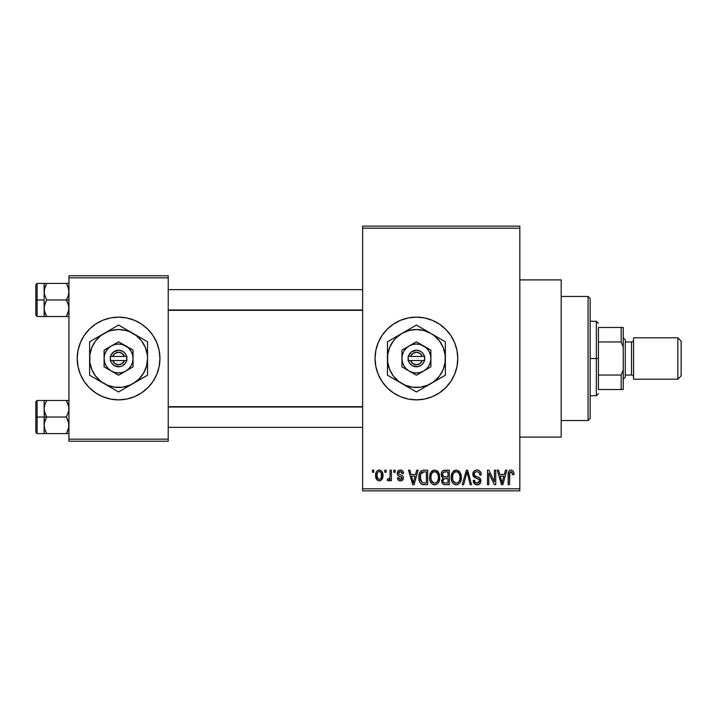 <?xml version="1.0" encoding="UTF-8"?>
<svg xmlns="http://www.w3.org/2000/svg" width="717" height="717" viewBox="0 0 717 717"><rect width="100%" height="100%" fill="white"/><g stroke="black" fill="none" stroke-linecap="round" stroke-linejoin="round"><path stroke-width="1.08" d="M375.842 366.593A41.362 41.362 0 0 0 416.416 399.862A41.362 41.362 0 0 1 375.045 358.5A41.362 41.362 0 0 1 416.416 317.138A41.362 41.362 0 0 0 375.842 350.407M378.191 342.672L375.842 350.434A41.362 41.362 0 0 0 375.833 366.548L375.045 358.5L375.842 350.434L378.191 342.672L382.018 335.52L387.162 329.246L393.427 324.102L400.579 320.284L408.34 317.927L416.416 317.138L424.482 317.927L432.243 320.284L439.396 324.102L445.66 329.246L450.805 335.52L454.632 342.672L456.98 350.434L457.778 358.5L456.98 366.566L454.632 374.328L450.805 381.48L445.66 387.754L439.396 392.898L432.243 396.716L424.482 399.073L416.416 399.862L408.34 399.073L400.579 396.716L393.427 392.898L387.162 387.754L382.018 381.48L378.191 374.328L375.842 366.566M397.397 474.6L397.424 472.109L399.127 470.218L401.377 470.119L403.088 471.517L403.626 473.381L402.309 473.57L401.753 472.091L400.328 471.499L399.055 471.92L398.553 473.139L398.957 474.152L402.201 475.505L403.205 476.68L403.393 478.499L402.416 480.291L400.176 480.892L398.285 480.085L397.424 477.898L398.742 477.71L399.208 478.938L400.427 479.404L401.574 479.126L402.12 478.114L401.699 477.244L397.998 475.64M519.825 437.092L561.187 437.092L561.187 279.908L519.825 279.908L561.187 279.908L561.187 437.092L519.825 437.092M95.621 392.907A41.362 41.362 0 0 0 118.556 399.862A41.362 41.362 0 0 1 77.212 358.5A41.362 41.362 0 0 1 118.583 317.138A41.362 41.362 0 0 0 95.621 324.093M95.576 324.12A41.362 41.362 0 0 0 89.347 329.237M89.32 329.264A41.362 41.362 0 0 0 80.367 342.654M80.358 342.681A41.362 41.362 0 0 0 80.358 374.319L78.01 366.566L77.212 358.5L78.01 350.434L80.367 342.672L84.185 335.52L89.329 329.246L95.603 324.102L102.755 320.284L110.508 317.927L118.583 317.138L126.649 317.927L134.411 320.284L141.563 324.102L147.827 329.246L152.972 335.52L156.799 342.672L159.147 350.434L159.945 358.5L159.147 366.566L156.799 374.328L152.972 381.48L147.827 387.754L141.563 392.898L134.411 396.716L126.649 399.073L118.583 399.862L110.508 399.073L102.755 396.716L95.603 392.898L89.329 387.754L84.185 381.48L80.367 374.328L78.01 366.566M80.367 374.346A41.362 41.362 0 0 0 89.32 387.736M89.347 387.763A41.362 41.362 0 0 0 95.576 392.88M362.641 228.203L362.641 488.797L519.825 488.797L519.825 228.203L362.641 228.203L362.641 226.133L519.825 226.133L519.825 228.203L519.825 226.133L362.641 226.133L362.641 490.867L519.825 490.867L519.825 228.203L362.641 228.203M384.823 472.252L384.823 470.191L386.14 470.191L386.14 472.252L384.823 472.252L386.14 472.252L386.14 470.191L384.823 470.191L384.823 472.252M390.084 475.649L390.084 470.191L391.401 470.191L391.401 480.713L390.084 480.713L390.084 479.037L388.838 480.856L387.27 480.336L387.646 478.839L388.784 479.01L389.636 478.32L390.084 475.649L389.842 477.8L388.596 479.028L387.646 478.839L387.27 480.336L388.515 480.901L390.084 479.037L390.084 480.713L391.401 480.713L391.401 470.191L390.084 470.191L390.084 475.649M393.848 472.252L393.848 470.191L395.166 470.191L395.166 472.252L393.848 472.252L395.166 472.252L395.166 470.191L393.848 470.191L393.848 472.252M415.582 474.511L416.72 470.191L418.101 470.191L414.103 484.665L412.714 484.665L408.511 470.191L409.891 470.191L411.029 474.511L415.582 474.511L411.029 474.511L409.891 470.191L408.511 470.191L412.714 484.665L414.103 484.665L418.101 470.191L416.72 470.191L415.582 474.511M434.654 470.002L437.728 471.356L439.431 474.654L439.682 478.508L438.374 482.738L436.411 484.468L434.018 484.809L431.526 483.473L430.075 480.937L429.573 477.414L430.254 473.417L432.01 470.926L434.654 470.002L430.881 472.207L429.573 477.414C429.349 481.421 431.034 483.903 434.645 484.853C438.32 483.876 440.014 481.34 439.727 477.235L438.428 472.27L434.654 470.002M456.272 470.002L459.355 471.356L461.058 474.654L461.139 479.781L459.991 482.738L458.038 484.468L455.636 484.809L453.144 483.473L451.701 480.937L451.208 476.733L451.88 473.417L453.628 470.926L456.272 470.002L452.508 472.207L451.199 477.414C450.966 481.421 452.66 483.903 456.263 484.853C459.938 483.876 461.631 481.34 461.354 477.235L460.054 472.27L456.272 470.002M511.149 470.002L513.211 471.024L513.999 474.511L512.682 474.699L511.768 471.867L509.868 472.351L509.482 484.665L508.165 484.665L508.389 472.44L509.303 470.675L511.149 470.002C508.837 470.585 507.842 472.198 508.165 474.833L508.165 484.665L509.482 484.665L509.67 472.781L511.087 471.687L512.682 474.699L513.999 474.511L513.211 471.024L511.149 470.002M504.338 474.511L505.467 470.191L506.847 470.191L502.85 484.665L501.461 484.665L497.266 470.191L498.638 470.191L499.776 474.511L504.338 474.511L499.776 474.511L498.638 470.191L497.266 470.191L501.461 484.665L502.85 484.665L506.847 470.191L505.467 470.191L504.338 474.511M494.443 481.77L494.443 470.191L495.761 470.191L495.761 484.665L494.354 484.665L488.797 473.059L488.797 484.665L487.488 484.665L487.488 470.191L488.895 470.191L494.443 481.77L488.895 470.191L487.488 470.191L487.488 484.665L488.797 484.665L488.797 473.059L494.354 484.665L495.761 484.665L495.761 470.191L494.443 470.191L494.443 481.77M472.817 474.197L473.937 471.168L476.097 470.056L478.723 470.343L480.731 472.333L481.277 474.887L479.96 475.075L479.117 472.682L477.45 471.75L475.308 472.028L474.233 473.408L474.744 475.765L479.404 477.746L480.677 479.467L480.363 483.097L477.925 484.791L474.824 484.154L473.193 480.524L474.511 480.336L475.398 482.586L477.594 483.133L479.243 482.147L479.377 479.691L473.937 477.056L472.817 474.197L474.815 477.639L479.171 479.359L479.583 480.838L477.119 483.159C475.434 483.025 474.573 482.084 474.511 480.336L473.193 480.524C473.283 483.159 474.6 484.602 477.155 484.853C479.556 484.656 480.811 483.33 480.901 480.883C480.775 478.705 479.61 477.379 477.414 476.913C475.568 476.715 474.475 475.801 474.134 474.17C474.269 472.557 475.156 471.732 476.805 471.687C478.795 471.894 479.852 473.023 479.96 475.075L481.277 474.887C481.224 471.938 479.772 470.307 476.922 470.002C474.331 470.182 472.969 471.58 472.817 474.197M462.232 484.665L466.364 470.191L467.645 470.191L471.553 484.665L470.191 484.665L467.081 471.876L463.603 484.665L462.232 484.665L463.603 484.665L467.081 471.876L470.191 484.665L471.553 484.665L467.645 470.191L466.364 470.191L462.232 484.665M441.233 474.439L441.762 472.01L443.196 470.549L449.317 470.191L449.317 484.665L444.504 484.62L442.577 483.697L441.627 480.587L443.025 477.988L441.618 476.491L441.233 474.439L443.025 477.988L441.609 481.026C441.726 483.357 442.927 484.567 445.23 484.665L449.317 484.665L449.317 470.191L445.239 470.191C442.595 470.298 441.26 471.714 441.233 474.439M418.853 477.504L419.4 473.614L420.906 471.105L423.209 470.218L427.69 470.191L427.69 484.665L422.949 484.611L421.049 483.912L419.427 481.439L418.853 477.504C418.594 480.489 419.615 482.783 421.919 484.396L427.69 484.665L427.69 470.191L423.837 470.191C420.171 470.944 418.513 473.39 418.853 477.504L418.862 478.006M375.609 475.559L376.3 471.92L377.778 470.361L380.18 470.128L382.224 471.885L382.797 477.28L381.014 480.39L378.827 480.874L376.882 479.798L375.609 475.559C375.421 478.472 376.64 480.256 379.275 480.901C381.946 480.238 383.165 478.418 382.941 475.452C383.165 472.494 381.937 470.675 379.275 470.002C376.577 470.684 375.358 472.539 375.609 475.559M372.41 472.252L372.41 470.191L373.727 470.191L373.727 472.252L372.41 472.252L373.727 472.252L373.727 470.191L372.41 470.191L372.41 472.252M68.94 275.767L168.217 275.767L168.217 277.837L68.94 277.837L68.94 439.163L168.217 439.163L168.217 275.767L68.94 275.767L68.94 277.837L68.94 275.767M68.94 441.233L168.217 441.233L168.217 277.837L68.94 277.837L68.94 441.233L68.94 439.163L168.217 439.163L168.217 441.233L68.94 441.233M118.601 399.862A41.362 41.362 0 0 0 141.545 392.907M141.581 392.88A41.362 41.362 0 0 0 147.819 387.763M147.845 387.736A41.362 41.362 0 0 0 156.79 374.346M156.799 374.319A41.362 41.362 0 0 0 156.799 342.681L159.147 350.434M156.79 342.654A41.362 41.362 0 0 0 147.845 329.264M147.819 329.237A41.362 41.362 0 0 0 141.581 324.12M141.545 324.093A41.362 41.362 0 0 0 118.601 317.138M118.583 317.138A41.362 41.362 0 0 1 159.945 358.5A41.362 41.362 0 0 1 118.583 399.862M362.641 490.867L362.641 488.797L519.825 488.797L519.825 490.867L362.641 490.867M416.416 399.862A41.362 41.362 0 0 0 450.814 335.529A41.362 41.362 0 0 0 416.416 317.138A41.362 41.362 0 0 1 457.778 358.5A41.362 41.362 0 0 1 416.416 399.862M445.66 387.754L446.924 386.427M454.632 342.672L454.085 341.426M450.805 335.52L450.034 334.4M513.964 473.605L513.847 472.709M509.617 473.023L509.751 472.557M502.662 480.417L502.052 483.159L500.224 476.205L503.89 476.205L502.662 480.417L503.89 476.205L500.224 476.205L501.317 480.184M502.178 482.469L502.483 481.098M481.017 473.068L480.614 472.1M477.379 470.02L476.922 470.002M472.924 475.246L473.292 476.231M474.815 477.639L476.231 478.149M476.402 478.203L477.101 478.391M479.548 481.313L478.508 482.846M473.265 481.349L473.453 482.156M474.224 483.599L474.824 484.154M479.915 483.724L480.363 483.097M480.856 480.166L480.677 479.467M477.755 477.02L475.219 476.115M466.507 474.161L466.812 473.023M467.081 471.876L467.332 473.023M461.282 475.936L461.058 474.654M451.88 473.417L451.477 474.708M451.208 478.033L451.244 478.66M451.423 479.906L452.651 482.864M451.818 481.277L452.266 482.254M453.485 483.796L455.026 484.665M457.527 484.665L458.002 484.486M455.985 483.141L453.072 480.731L452.517 477.459C452.275 474.367 453.529 472.44 456.281 471.687C458.961 472.395 460.215 474.233 460.036 477.208C460.332 480.399 459.077 482.38 456.254 483.159L456.505 483.15M453.906 482.084L455.725 483.115M453.18 480.973L453.565 481.663M455.806 471.723L454.112 472.575L452.884 474.609L452.526 477.872L453.072 480.731M458.029 472.243L456.039 471.705M458.486 482.263L459.696 480.139L460.036 477.208L459.875 475.362L458.387 472.53M445.239 470.191L444.406 470.235M442.577 483.697L443.787 484.477M442.604 473.713L443.85 472.064L448 471.876L448 476.957L445.4 476.957C443.599 477.038 442.649 476.196 442.55 474.43L443.778 476.715L448 476.957L448 471.876L444.173 471.965M443.24 472.449L442.828 473.032M444.934 482.953L445.705 482.971C443.984 483.168 443.052 482.433 442.927 480.784L444.146 478.786L448 478.651L448 482.971L445.705 482.971L448 482.971L448 478.651L444.486 478.705L443.187 479.565M442.927 480.784L443.33 482.254L444.674 482.926M439.028 473.426L438.75 472.835M437.728 471.356L436.841 470.612M430.254 473.417L429.85 474.708M429.591 476.733L429.573 477.414M429.591 478.033L429.626 478.66M429.806 479.906L431.025 482.864M430.2 481.277L430.648 482.254M432.826 484.432L433.409 484.665M435.9 484.665L436.375 484.486M438.705 482.191L439.512 479.781M434.368 483.141L431.446 480.731L430.89 477.459C430.648 474.367 431.903 472.44 434.654 471.687C437.343 472.395 438.589 474.233 438.41 477.208C438.714 480.399 437.451 482.38 434.636 483.159L434.878 483.15M432.279 482.084L434.099 483.115M431.553 480.973L431.948 481.663M434.179 471.723L432.485 472.575L431.258 474.609L430.899 477.872L431.446 480.731M436.402 472.243L434.421 471.705M436.859 482.263L438.069 480.139L438.41 477.208L438.248 475.362L436.77 472.53M419.812 472.62L419.293 473.955M418.979 479.494L419.427 481.439M422.949 484.611L424.007 484.665M420.404 479.996L420.7 473.991L424.007 471.876L426.373 471.876L426.373 482.971L422.17 482.684L420.171 477.522L420.404 479.978L422.17 482.684L426.373 482.971L426.373 471.876L423.738 471.885M420.18 477.074L420.171 477.522M421.175 473.041L421.946 472.315L420.798 473.74L420.198 476.626M413.915 480.417L413.306 483.159L411.477 476.205L415.143 476.205L413.915 480.417L415.143 476.205L411.477 476.205L412.965 481.663M413.566 481.779L413.736 481.098M403.626 473.381C403.456 471.32 402.389 470.191 400.418 470.002C398.356 470.173 397.299 471.302 397.236 473.399C397.317 475.237 398.302 476.321 400.194 476.644L402.12 478.114L400.427 479.404L398.742 477.71L397.424 477.898C397.585 479.79 398.607 480.793 400.471 480.901C402.354 480.793 403.339 479.79 403.438 477.898C403.205 476.079 402.12 475.004 400.185 474.672L398.885 474.089L398.553 473.139L400.328 471.499L402.309 473.57L403.626 473.381M403.339 472.118L402.918 471.239M402.721 470.979L401.69 470.227M398.5 475.98L399.055 476.231M400.964 476.913L401.52 477.146M398.285 480.085L398.751 480.453M401.359 475.102L400.776 474.878M382.941 475.452L382.932 474.995M375.923 472.915L375.753 473.704M375.762 477.361L376.031 478.364M382.224 479.028L382.519 478.356M382.681 477.827L382.797 477.28M382.914 476.375L382.932 475.909M378.621 471.616L377.339 472.969L376.927 475.461C376.73 473.435 377.5 472.118 379.239 471.499C381.032 472.073 381.829 473.39 381.623 475.461C381.829 477.486 381.059 478.795 379.311 479.404C377.518 478.831 376.73 477.513 376.927 475.461L378.128 478.983L379.929 479.288L381.211 477.943L381.417 473.543L380.431 471.92L378.926 471.526M501.515 480.919L501.712 481.663M456.747 483.124L458.109 482.577M435.12 483.124L436.483 482.577M423.478 471.903L421.946 472.315M413.306 483.159L413.431 482.469M588.074 296.453L590.145 298.523L590.145 418.477L588.074 420.547L561.187 420.547L588.074 420.547L588.074 296.453L561.187 296.453L588.074 296.453L588.074 420.547L590.145 418.477L590.145 298.523L588.074 296.453M44.311 410.931L44.122 417.034L46.686 417.034L44.839 413.037L44.122 408.753L44.839 404.505L46.686 400.48L66.385 400.48L68.751 406.584L68.76 410.895L66.385 417.034L46.686 417.034L44.311 410.931M44.122 420.261L44.122 417.034L35.85 417.034L35.85 432.333L35.85 401.726L35.85 417.034L37.087 417.034L37.087 400.489L37.087 417.034L44.122 417.034L44.122 408.753L44.122 425.306L44.839 421.058L46.686 417.034L66.385 417.034L68.751 423.129L68.76 427.449L66.385 433.579L46.686 433.579L44.839 429.582L44.122 425.306L44.122 433.579L68.94 433.579L66.385 433.579L68.232 429.564L66.385 433.579L68.232 429.564L68.94 425.306L68.223 421.031L66.385 417.034L68.76 410.895L68.751 406.584L66.385 400.48L46.686 400.48L44.839 404.496L46.686 400.48L44.122 400.48L44.839 400.48L44.122 400.48L44.122 408.753L44.839 404.505L46.686 400.48L44.839 400.48L46.686 400.48L44.839 404.478M68.223 429.582L66.385 433.579L68.223 433.579M44.553 428.587L44.122 423.362M44.839 429.555L46.686 433.579L44.615 428.838L46.686 433.579L44.839 433.579M68.42 405.141L68.232 404.505M44.293 406.691L44.553 405.455M66.466 400.624L68.94 400.48L66.385 400.48L68.223 404.478M35.85 432.333L37.087 433.579L37.087 417.034L37.087 433.579L44.122 433.579L44.311 423.164L46.686 417.034L44.122 417.034L44.122 425.306L44.122 413.808M44.122 410.698L44.122 400.48L44.839 400.48M362.641 407.023L168.217 407.023L362.641 407.023M168.217 309.977L362.641 309.977L168.217 309.977M598.417 327.472L598.417 341.955L598.417 327.472L621.173 327.472L598.417 327.472M598.417 358.5L598.417 341.955L598.417 375.045L598.417 358.5L596.347 358.5L598.417 358.5M590.145 321.27L596.347 321.27L596.347 358.5L596.347 321.27L598.417 323.34M590.145 358.5L596.347 358.5L590.145 358.5M598.417 389.528L598.417 375.045L598.417 389.528L623.234 389.528L623.234 370.017L621.173 375.045L598.417 375.045L621.173 375.045L621.173 389.528L621.173 375.045L623.234 370.017L623.234 389.528L598.417 389.528M590.145 395.73L596.347 395.73L596.347 358.5L596.347 395.73L598.417 393.66M623.234 327.472L621.173 327.472L621.173 341.955L623.234 346.983L623.234 370.017L623.234 327.472L623.234 346.983L621.173 341.955L621.173 327.472L623.234 327.472M598.417 341.955L621.173 341.955L598.417 341.955M677.843 379.185L681.15 375.869L681.15 341.131L677.843 337.815L677.843 379.185L677.843 337.815L633.577 337.815L633.577 379.185L677.843 379.185L633.577 379.185L633.577 337.815L677.843 337.815L681.15 341.131L681.15 375.869L677.843 379.185M623.234 379.185L625.305 377.115L625.305 339.885L623.234 337.815L625.305 339.885L625.305 377.115L623.234 379.185M631.516 375.045A2.07 2.07 0 0 1 633.577 377.115A2.07 2.07 0 0 0 631.516 375.045L631.516 341.955L625.305 341.955L631.516 341.955A2.07 2.07 0 0 0 633.577 339.885A2.07 2.07 0 0 1 631.516 341.955L631.516 375.045L625.305 375.045L631.516 375.045M68.94 283.421L66.385 283.421L68.223 287.418L68.94 291.694L68.232 295.942L66.385 299.966L68.94 299.966L66.385 299.966L68.751 306.069L68.76 310.38L66.385 316.52L68.232 312.504L66.385 316.52L46.686 316.52L44.311 310.416L44.122 299.966L35.85 299.966L35.85 315.274L35.85 284.667L35.85 299.966L37.087 299.966L37.087 316.511L37.087 299.966L44.122 299.966L44.122 308.247L44.839 303.99L46.686 299.966L44.311 293.871L44.311 289.534L46.686 283.421L44.839 287.418L46.686 283.421L44.122 283.421L44.839 283.421L44.122 283.421L44.122 316.52L68.223 316.52M44.293 310.309L44.122 306.302M68.223 283.421L66.385 283.421L68.42 288.073L66.385 283.421L46.686 283.421L66.385 283.421L68.223 287.418L68.94 291.694L68.232 295.942L66.385 299.966L46.686 299.966L66.385 299.966L68.223 303.963L68.94 308.247L68.232 312.495L66.385 316.52L68.223 312.522M44.122 293.638L44.571 288.351L46.686 283.421L44.839 283.421L46.686 283.421L44.615 288.162M35.85 315.274L37.087 316.511L44.122 316.511L44.311 306.105L46.686 299.966L44.311 293.871L44.122 283.421L37.087 283.421L37.087 299.966L37.087 283.421L35.85 284.667M44.293 289.623L44.553 288.386M44.311 316.52L46.686 316.52L44.839 312.495M46.605 316.376L44.839 312.522M44.571 428.649L44.293 427.377M44.615 405.23L44.839 404.505M68.42 428.927L68.232 429.555M44.122 283.421L44.839 283.421M68.42 288.073L68.232 287.445M68.232 316.52L68.76 316.52L68.232 316.52M68.42 311.859L68.232 312.495M422.259 360.57L410.563 360.57L412.831 363.564L416.416 364.702L419.992 363.564L422.259 360.57A6.202 6.202 0 0 1 410.563 360.57L408.403 360.57A8.272 8.272 0 0 0 424.419 360.57L422.259 360.57L424.419 360.57L423.326 363.053L421.479 365.043L417.769 366.665L412.49 365.787L409.506 363.053L408.134 360.57L408.134 356.43L411.343 351.957L416.416 350.228L420.332 351.213L422.483 352.881L424.688 356.43L424.688 360.57L410.563 360.57M423.648 345.961L416.416 341.785L401.932 350.138L401.932 366.862L416.416 375.215L430.89 366.862L430.89 350.138L416.416 341.785L401.932 350.138L401.932 366.862L416.416 375.215L430.89 366.862L430.89 358.5A14.474 14.474 0 0 1 409.174 371.039A14.474 14.474 0 0 1 409.174 345.961A14.474 14.474 0 0 1 430.89 358.5L430.89 350.138L420.162 344.518L416.416 344.026L412.66 344.518L409.174 345.961L406.172 348.265L403.877 351.258L402.425 354.754L401.932 358.5L402.425 362.246L403.877 365.742L406.172 368.735L409.174 371.039L412.66 372.482L416.416 372.974L420.162 372.482L423.648 371.039L426.651 368.735L428.954 365.742L430.397 362.246L430.89 358.5L430.397 354.754L428.954 351.258L426.651 348.265L423.648 345.961M430.89 383.577L434.036 381.471L439.387 376.129L443.16 369.578L445.123 362.282L445.123 354.718L443.16 347.422L439.387 340.871L434.036 335.529L430.89 333.423L423.908 330.528L416.416 329.542L408.914 330.528L401.932 333.423L395.936 338.03L393.436 340.871L389.663 347.422L387.7 354.718L387.7 362.282L389.663 369.578L393.436 376.129L398.786 381.471L405.329 385.253L412.633 387.207L420.189 387.207L427.493 385.253L445.365 375.215L445.365 341.785L416.416 325.061L387.458 341.785L387.458 375.215L416.416 391.939L445.365 375.215L445.365 358.5A28.958 28.958 0 0 1 401.932 383.577L416.416 391.939L427.108 385.755M401.932 383.577A28.958 28.958 0 0 1 387.458 358.5L387.458 375.215L398.186 381.417M387.458 358.5A28.958 28.958 0 0 1 401.932 333.423L387.458 341.785L387.458 354.162M401.932 333.423A28.958 28.958 0 0 1 430.89 333.423L416.416 325.061L405.714 331.245M445.365 345.755L445.365 341.785L430.89 333.423A28.958 28.958 0 0 1 445.365 358.5L445.365 349.887M445.365 371.245L445.365 375.215M445.365 365.778L445.365 367.095M445.365 358.5L445.365 362.838M438.374 379.257L443.214 376.461M436.823 380.153L434.699 381.372M420.314 389.681L419.866 389.94M424.957 387.001L423.451 387.87M407.865 387.001L405.714 385.755M409.416 387.897L414.265 390.693M395.999 380.153L394.475 379.266M387.458 362.865L387.458 365.778M387.458 371.236L387.458 367.113M395.999 336.847L398.159 335.601M389.609 340.539L394.475 337.734M387.458 345.755L387.458 341.785M387.458 351.222L387.458 349.905M416.416 325.061L423.424 329.112M424.957 329.999L427.081 331.227M407.865 329.999L409.398 329.112M412.508 327.319L412.956 327.06M445.365 354.135L445.365 351.222M430.89 333.423L434.663 335.601M436.823 336.847L438.32 337.716M393.445 340.862L391.339 344.026M439.378 376.138L441.484 372.974M410.563 356.43L422.259 356.43L419.992 353.436L416.416 352.298L412.831 353.436L410.563 356.43A6.202 6.202 0 0 1 422.259 356.43L424.419 356.43A8.272 8.272 0 0 0 408.403 356.43L422.259 356.43M424.688 360.57L424.688 356.43L424.419 360.57M408.403 360.57L408.134 356.43L408.134 360.57M124.426 360.57L112.73 360.57L114.998 363.564L118.583 364.702L122.159 363.564L124.426 360.57A6.202 6.202 0 0 1 112.73 360.57L110.57 360.57A8.272 8.272 0 0 0 126.595 360.57L124.426 360.57L126.595 360.57L125.493 363.053L122.508 365.787L119.936 366.665L114.657 365.787L111.673 363.053L110.31 360.57L110.31 356.43L113.519 351.957L118.583 350.228L122.508 351.213L124.65 352.881L126.855 356.43L126.855 360.57L112.73 360.57M125.816 345.961L118.583 341.785L104.099 350.138L104.099 366.862L118.583 375.215L133.057 366.862L133.057 350.138L118.583 341.785L104.099 350.138L104.099 366.862L118.583 375.215L133.057 366.862L133.057 358.5A14.474 14.474 0 0 1 111.341 371.039A14.474 14.474 0 0 1 111.341 345.961A14.474 14.474 0 0 1 133.057 358.5L133.057 350.138L122.329 344.518L118.583 344.026L114.837 344.518L111.341 345.961L108.348 348.265L106.044 351.258L104.592 354.754L104.099 358.5L104.592 362.246L106.044 365.742L108.348 368.735L111.341 371.039L114.837 372.482L118.583 372.974L122.329 372.482L125.816 371.039L128.818 368.735L131.121 365.742L132.564 362.246L133.057 358.5L132.564 354.754L131.121 351.258L128.818 348.265L125.816 345.961M133.057 383.577L139.053 378.97L143.66 372.974L146.546 365.993L147.541 358.5L147.29 354.718L145.336 347.422L141.554 340.871L136.212 335.529L129.66 331.747L126.075 330.528L118.583 329.542L111.09 330.528L107.496 331.747L100.954 335.529L95.612 340.871L91.83 347.422L89.876 354.718L89.876 362.282L91.83 369.578L95.612 376.129L100.954 381.471L107.496 385.253L114.801 387.207L122.356 387.207L129.66 385.253L147.541 375.215L147.541 341.785L118.583 325.061L89.625 341.785L89.625 375.215L118.583 391.939L147.541 375.215L147.541 358.5A28.958 28.958 0 0 1 104.099 383.577L118.583 391.939L129.311 385.737M104.099 383.577A28.958 28.958 0 0 1 89.625 358.5L89.625 375.215L100.326 381.399M89.625 358.5A28.958 28.958 0 0 1 104.099 333.423L89.625 341.785L89.625 354.162M104.099 333.423A28.958 28.958 0 0 1 133.057 333.423L118.583 325.061L107.882 331.245M147.541 345.755L147.541 341.785L133.057 333.423A28.958 28.958 0 0 1 147.541 358.5L147.541 349.887M147.541 371.245L147.541 375.215M147.541 365.778L147.541 367.095M147.541 358.5L147.541 362.838M140.541 379.257L145.39 376.461M138.99 380.153L136.875 381.372M122.49 389.681L122.033 389.94M127.124 387.001L125.627 387.87M110.033 387.001L107.882 385.755M111.583 387.897L116.432 390.693M98.175 380.153L96.643 379.266M93.533 377.474L93.085 377.214M89.625 362.865L89.625 365.778M89.625 371.236L89.625 367.113M98.175 336.847L100.326 335.601M91.776 340.539L96.643 337.734M89.625 345.755L89.625 341.785M89.625 351.222L89.625 349.905M127.124 329.999L129.284 331.245M118.583 325.061L125.6 329.112M110.033 329.999L111.565 329.112M147.541 354.135L147.541 351.222M133.057 333.423L136.839 335.601M138.99 336.847L140.496 337.716M95.612 340.862L93.506 344.026M141.545 376.138L143.66 372.974M112.73 356.43L124.426 356.43L122.159 353.436L118.583 352.298L114.998 353.436L112.73 356.43A6.202 6.202 0 0 1 124.426 356.43L126.595 356.43A8.272 8.272 0 0 0 110.57 356.43L124.426 356.43M126.855 360.57L126.855 356.43L126.595 360.57M110.57 360.57L110.31 356.43L110.31 360.57M44.122 400.489L37.087 400.489L35.85 401.726M168.217 427.377L362.641 427.377M168.217 406.691L362.641 406.691M362.641 289.623L168.217 289.623M362.641 310.309L168.217 310.309"/></g></svg>
